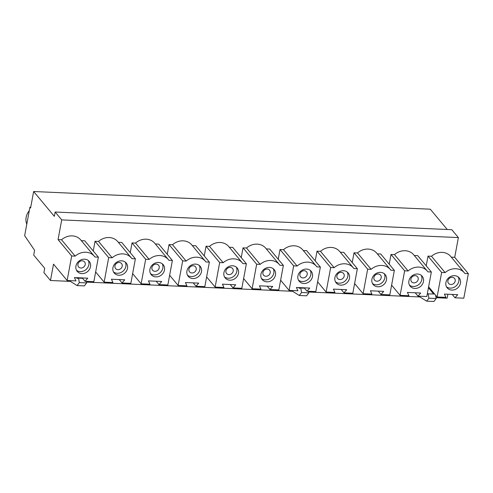 <?xml version="1.0" encoding="UTF-8"?>
<svg xmlns="http://www.w3.org/2000/svg" width="493" height="493" viewBox="0 0 493 493"><rect width="100%" height="100%" fill="white"/><g stroke="black" fill="none" stroke-linecap="round" stroke-linejoin="round"><path stroke-width="0.74" d="M117.907 269.665A3.901 3.396 140.2 0 0 121.703 267.551A3.901 3.396 140.2 0 0 121.568 263.564A3.901 3.396 140.2 0 0 119.244 262.455A3.901 3.396 140.2 0 0 115.442 264.568A3.901 3.396 140.2 0 0 115.578 268.556A3.901 3.396 140.2 0 0 117.907 269.665M154.901 271.316A3.901 3.396 140.2 0 0 158.703 269.203A3.901 3.396 140.2 0 0 158.567 265.209A3.901 3.396 140.2 0 0 156.238 264.1A3.901 3.396 140.2 0 0 152.436 266.214A3.901 3.396 140.2 0 0 152.571 270.207A3.901 3.396 140.2 0 0 154.901 271.316M191.894 272.968A3.901 3.396 140.2 0 0 195.696 270.848A3.901 3.396 140.2 0 0 195.561 266.861A3.901 3.396 140.2 0 0 193.231 265.752A3.901 3.396 140.2 0 0 189.435 267.865A3.901 3.396 140.2 0 0 189.571 271.859A3.901 3.396 140.2 0 0 191.894 272.968M228.894 274.613A3.901 3.396 140.2 0 0 232.69 272.5A3.901 3.396 140.2 0 0 232.56 268.512A3.901 3.396 140.2 0 0 230.231 267.403A3.901 3.396 140.2 0 0 226.429 269.517A3.901 3.396 140.2 0 0 226.564 273.504A3.901 3.396 140.2 0 0 228.894 274.613M265.887 276.265A3.901 3.396 140.2 0 0 269.689 274.151A3.901 3.396 140.2 0 0 269.554 270.158A3.901 3.396 140.2 0 0 267.224 269.049A3.901 3.396 140.2 0 0 263.428 271.162A3.901 3.396 140.2 0 0 263.558 275.156A3.901 3.396 140.2 0 0 265.887 276.265M302.887 277.916A3.901 3.396 140.2 0 0 306.683 275.797A3.901 3.396 140.2 0 0 306.547 271.809A3.901 3.396 140.2 0 0 304.224 270.7A3.901 3.396 140.2 0 0 300.422 272.814A3.901 3.396 140.2 0 0 300.557 276.807A3.901 3.396 140.2 0 0 302.887 277.916M339.88 279.562A3.901 3.396 140.2 0 0 343.683 277.448A3.901 3.396 140.2 0 0 343.547 273.461A3.901 3.396 140.2 0 0 341.218 272.352A3.901 3.396 140.2 0 0 337.415 274.465A3.901 3.396 140.2 0 0 337.551 278.453A3.901 3.396 140.2 0 0 339.88 279.562M376.874 281.213A3.901 3.396 140.2 0 0 380.676 279.1A3.901 3.396 140.2 0 0 380.541 275.106A3.901 3.396 140.2 0 0 378.211 273.997A3.901 3.396 140.2 0 0 374.415 276.111A3.901 3.396 140.2 0 0 374.551 280.104A3.901 3.396 140.2 0 0 376.874 281.213M340.854 285.139A7.802 6.791 140.2 0 0 348.452 280.911A7.802 6.791 140.2 0 0 348.187 272.931A7.802 6.791 140.2 0 0 343.529 270.712A7.802 6.791 140.2 0 0 335.93 274.94A7.802 6.791 140.2 0 0 336.195 282.92A7.802 6.791 140.2 0 0 340.854 285.139M335.486 281.848A7.802 6.791 140.2 0 0 339.215 283.173A7.802 6.791 140.2 0 0 346.413 279.549A7.802 6.791 140.2 0 0 347.257 272.037M303.861 283.493A7.802 6.791 140.2 0 0 311.459 279.26A7.802 6.791 140.2 0 0 311.188 271.279A7.802 6.791 140.2 0 0 306.535 269.061A7.802 6.791 140.2 0 0 298.931 273.295A7.802 6.791 140.2 0 0 299.202 281.275A7.802 6.791 140.2 0 0 303.861 283.493M298.487 280.197A7.802 6.791 140.2 0 0 302.215 281.521A7.802 6.791 140.2 0 0 309.413 277.898A7.802 6.791 140.2 0 0 310.263 270.386M266.861 281.842A7.802 6.791 140.2 0 0 274.465 277.614A7.802 6.791 140.2 0 0 274.194 269.634A7.802 6.791 140.2 0 0 269.535 267.416A7.802 6.791 140.2 0 0 261.937 271.643A7.802 6.791 140.2 0 0 262.202 279.623A7.802 6.791 140.2 0 0 266.861 281.842M261.493 278.551A7.802 6.791 140.2 0 0 265.222 279.87A7.802 6.791 140.2 0 0 272.419 276.253A7.802 6.791 140.2 0 0 273.264 268.734M229.867 280.19A7.802 6.791 140.2 0 0 237.466 275.963A7.802 6.791 140.2 0 0 237.201 267.982A7.802 6.791 140.2 0 0 232.542 265.764A7.802 6.791 140.2 0 0 224.937 269.991A7.802 6.791 140.2 0 0 225.209 277.972A7.802 6.791 140.2 0 0 229.867 280.19M224.494 276.9A7.802 6.791 140.2 0 0 228.222 278.225A7.802 6.791 140.2 0 0 235.42 274.601A7.802 6.791 140.2 0 0 236.27 267.089M192.868 278.545A7.802 6.791 140.2 0 0 200.472 274.311A7.802 6.791 140.2 0 0 200.201 266.331A7.802 6.791 140.2 0 0 195.542 264.112A7.802 6.791 140.2 0 0 187.944 268.346A7.802 6.791 140.2 0 0 188.215 276.326A7.802 6.791 140.2 0 0 192.868 278.545M187.5 275.248A7.802 6.791 140.2 0 0 191.229 276.573A7.802 6.791 140.2 0 0 198.426 272.949A7.802 6.791 140.2 0 0 199.271 265.437M155.874 276.893A7.802 6.791 140.2 0 0 163.473 272.666A7.802 6.791 140.2 0 0 163.208 264.686A7.802 6.791 140.2 0 0 158.549 262.467A7.802 6.791 140.2 0 0 150.95 266.695A7.802 6.791 140.2 0 0 151.215 274.675A7.802 6.791 140.2 0 0 155.874 276.893M150.507 273.603A7.802 6.791 140.2 0 0 154.229 274.921A7.802 6.791 140.2 0 0 161.427 271.304A7.802 6.791 140.2 0 0 162.277 263.786M118.881 275.242A7.802 6.791 140.2 0 0 126.479 271.014A7.802 6.791 140.2 0 0 126.208 263.034A7.802 6.791 140.2 0 0 121.555 260.815A7.802 6.791 140.2 0 0 113.951 265.043A7.802 6.791 140.2 0 0 114.222 273.023A7.802 6.791 140.2 0 0 118.881 275.242M113.507 271.951A7.802 6.791 140.2 0 0 117.235 273.276A7.802 6.791 140.2 0 0 124.433 269.653A7.802 6.791 140.2 0 0 125.284 262.14M377.848 286.79A7.802 6.791 140.2 0 0 385.452 282.557A7.802 6.791 140.2 0 0 385.181 274.583A7.802 6.791 140.2 0 0 380.522 272.364A7.802 6.791 140.2 0 0 372.924 276.591A7.802 6.791 140.2 0 0 373.195 284.572A7.802 6.791 140.2 0 0 377.848 286.79M372.48 283.5A7.802 6.791 140.2 0 0 376.208 284.818A7.802 6.791 140.2 0 0 383.406 281.201A7.802 6.791 140.2 0 0 384.25 273.683M413.873 282.865A3.901 3.396 140.2 0 0 417.676 280.745A3.901 3.396 140.2 0 0 417.54 276.758A3.901 3.396 140.2 0 0 415.211 275.649A3.901 3.396 140.2 0 0 411.409 277.762A3.901 3.396 140.2 0 0 411.544 281.756A3.901 3.396 140.2 0 0 413.873 282.865M414.847 288.442A7.802 6.791 140.2 0 0 422.446 284.208A7.802 6.791 140.2 0 0 422.181 276.228A7.802 6.791 140.2 0 0 417.522 274.009A7.802 6.791 140.2 0 0 409.923 278.243A7.802 6.791 140.2 0 0 410.188 286.223A7.802 6.791 140.2 0 0 414.847 288.442M409.473 285.145A7.802 6.791 140.2 0 0 413.202 286.47A7.802 6.791 140.2 0 0 420.4 282.846A7.802 6.791 140.2 0 0 421.25 275.334M26.782 224.198A14.309 12.448 -39.8 0 1 29.297 210.622M80.907 268.019A3.901 3.396 140.2 0 0 84.71 265.9A3.901 3.396 140.2 0 0 84.574 261.912A3.901 3.396 140.2 0 0 82.245 260.803A3.901 3.396 140.2 0 0 78.442 262.917A3.901 3.396 140.2 0 0 78.578 266.91A3.901 3.396 140.2 0 0 80.907 268.019M450.867 284.51A3.901 3.396 140.2 0 0 454.669 282.397A3.901 3.396 140.2 0 0 454.534 278.409A3.901 3.396 140.2 0 0 452.204 277.3A3.901 3.396 140.2 0 0 448.408 279.414A3.901 3.396 140.2 0 0 448.538 283.401A3.901 3.396 140.2 0 0 450.867 284.51M81.881 273.597A7.802 6.791 140.2 0 0 89.486 269.363A7.802 6.791 140.2 0 0 89.215 261.382A7.802 6.791 140.2 0 0 84.556 259.164A7.802 6.791 140.2 0 0 76.957 263.398A7.802 6.791 140.2 0 0 77.222 271.378A7.802 6.791 140.2 0 0 81.881 273.597M76.514 270.3A7.802 6.791 140.2 0 0 80.242 271.625A7.802 6.791 140.2 0 0 87.44 268.001A7.802 6.791 140.2 0 0 88.284 260.489M451.841 290.087A7.802 6.791 140.2 0 0 459.445 285.86A7.802 6.791 140.2 0 0 459.174 277.879A7.802 6.791 140.2 0 0 454.515 275.661A7.802 6.791 140.2 0 0 446.917 279.888A7.802 6.791 140.2 0 0 447.188 287.869A7.802 6.791 140.2 0 0 451.841 290.087M446.473 286.797A7.802 6.791 140.2 0 0 450.201 288.122A7.802 6.791 140.2 0 0 457.399 284.498A7.802 6.791 140.2 0 0 458.243 276.986M464.338 272.802L450.707 256.446A14.309 12.448 140.2 0 0 442.166 252.379A14.309 12.448 140.2 0 0 431.486 256.268L445.117 272.623A14.309 12.448 140.2 0 1 455.803 268.734A14.309 12.448 140.2 0 1 464.338 272.802A14.309 12.448 140.2 0 1 464.874 273.504L468.35 273.658L454.719 257.303L458.373 237.583L451.804 229.701L55.142 212.015L54.335 216.341L33.641 191.512L430.303 209.198L447.225 229.498M94.379 256.305L80.747 239.949A14.309 12.448 140.2 0 0 72.206 235.882A14.309 12.448 140.2 0 0 61.526 239.771L75.158 256.126A14.309 12.448 140.2 0 1 85.837 252.237A14.309 12.448 140.2 0 1 94.379 256.305A14.309 12.448 140.2 0 1 94.915 257.007L98.39 257.161L84.759 240.806L81.333 240.652M131.372 257.956A14.309 12.448 140.2 0 0 112.157 257.777L108.682 257.623L104.134 282.15L112.946 282.544L111.43 279.229L124.735 279.821L122.03 282.951L130.842 283.346L135.384 258.813L131.914 258.659A14.309 12.448 140.2 0 0 131.372 257.956L117.741 241.601A14.309 12.448 140.2 0 0 98.52 241.422L95.05 241.268L93.245 250.992M135.384 258.813L121.753 242.457L118.326 242.303M205.365 261.253A14.309 12.448 140.2 0 0 186.144 261.074L182.675 260.92L178.127 285.453L186.939 285.841L185.423 282.526L198.728 283.124L196.017 286.248L204.829 286.643L209.377 262.11L205.908 261.956A14.309 12.448 140.2 0 0 205.365 261.253L191.734 244.898A14.309 12.448 140.2 0 0 172.513 244.719L169.044 244.565L167.238 254.296M209.377 262.11L195.746 245.754L192.319 245.6M279.358 264.556A14.309 12.448 140.2 0 0 260.138 264.377L256.668 264.223L252.12 288.75L260.933 289.144L259.417 285.829L272.721 286.421L270.01 289.545L278.822 289.939L283.37 265.413L279.895 265.259A14.309 12.448 140.2 0 0 279.358 264.556L265.727 248.201A14.309 12.448 140.2 0 0 246.506 248.016L243.037 247.862L241.231 257.592M283.37 265.413L269.739 249.057L266.312 248.903M353.352 267.853A14.309 12.448 140.2 0 0 334.131 267.674L330.661 267.52L326.113 292.047L334.926 292.441L333.41 289.126L346.715 289.718L344.003 292.848L352.815 293.243L357.363 268.71L353.888 268.556A14.309 12.448 140.2 0 0 353.352 267.853L339.72 251.498A14.309 12.448 140.2 0 0 320.499 251.319L317.024 251.165L315.224 260.889M357.363 268.71L343.732 252.354L340.306 252.2M427.345 271.15A14.309 12.448 140.2 0 0 408.124 270.971L404.648 270.817L400.106 295.35L408.919 295.738L407.403 292.423L420.708 293.021L417.996 296.145L426.809 296.539L431.357 272.007L427.881 271.853A14.309 12.448 140.2 0 0 427.345 271.15L413.713 254.795A14.309 12.448 140.2 0 0 394.492 254.616L391.017 254.462L389.217 264.193M431.357 272.007L417.719 255.651L414.299 255.497M390.345 269.505A14.309 12.448 140.2 0 0 371.13 269.326L367.655 269.172L363.107 293.699L371.919 294.093L370.403 290.778L383.708 291.369L380.997 294.494L389.809 294.888L394.357 270.361L390.887 270.207A14.309 12.448 140.2 0 0 390.345 269.505L376.714 253.149A14.309 12.448 140.2 0 0 357.493 252.964L354.023 252.81L352.218 262.541M394.357 270.361L380.725 254.006L377.299 253.852M316.352 266.202A14.309 12.448 140.2 0 0 297.137 266.023L293.662 265.869L289.114 290.402L297.926 290.79L296.416 287.474L309.715 288.072L307.01 291.197L315.822 291.591L320.364 267.058L316.894 266.904A14.309 12.448 140.2 0 0 316.352 266.202L302.72 249.846A14.309 12.448 140.2 0 0 283.506 249.668L280.03 249.513L278.225 259.244M320.364 267.058L306.732 250.703L303.312 250.549M242.365 262.905A14.309 12.448 140.2 0 0 223.144 262.726L219.668 262.572L215.127 287.099L223.939 287.493L222.423 284.178L235.722 284.769L233.016 287.9L241.829 288.294L246.377 263.761L242.901 263.607A14.309 12.448 140.2 0 0 242.365 262.905L228.734 246.549A14.309 12.448 140.2 0 0 209.513 246.371L206.037 246.217L204.238 255.941M246.377 263.761L232.739 247.406L229.319 247.252M168.372 259.608A14.309 12.448 140.2 0 0 149.151 259.429L145.675 259.275L141.134 283.802L149.946 284.196L148.43 280.881L161.735 281.472L159.023 284.597L167.836 284.991L172.384 260.464L168.908 260.31A14.309 12.448 140.2 0 0 168.372 259.608L154.74 243.252A14.309 12.448 140.2 0 0 135.52 243.067L132.044 242.913L130.244 252.644M172.384 260.464L158.752 244.109L155.326 243.955M292.737 290.562L292.602 291.295L299.319 295.486L306.603 295.812L308.828 292.836L308.556 291.264M308.686 292.01L419.95 296.971L420.085 296.238M428.337 288.276L428.904 288.306L433.618 293.964M436.04 297.692L447.139 298.185L447.872 294.229M445.117 272.623L441.648 272.469L428.016 256.113L426.211 265.838M428.016 256.113L431.486 256.268M451.292 257.149L454.719 257.303M33.641 191.512L30.591 207.96L29.937 207.171L24.65 235.697L34.596 250.278L33.703 255.084L44.709 268.291L43.908 272.617L50.477 280.499L53.509 264.149L67.14 280.505L71.688 255.972L58.057 239.616L61.711 219.896L458.373 237.583M58.057 239.616L61.526 239.771M50.477 280.499L70.382 281.386L77.099 285.576L84.383 285.903L86.608 282.927L86.337 281.361M70.517 280.653L70.382 281.386M86.466 282.107L292.602 291.295M29.937 207.171L30.732 207.208M82.22 277.929L85.03 281.3L93.843 281.694L98.39 257.161M452.18 294.42L454.99 297.797L463.802 298.191L468.35 273.658M428.608 286.809L437.1 296.996L445.912 297.39L444.396 294.075L457.701 294.666L454.99 297.797M441.648 272.469L437.1 296.996M77.099 285.576L79.33 282.6L86.608 282.927M79.33 282.6L78.553 278.132L82.541 278.311M78.553 278.132L77.062 278.403L76.446 277.67M67.14 280.505L75.953 280.893L74.437 277.577L87.742 278.175L85.03 281.3M71.688 255.972L75.158 256.126M61.711 219.896L55.142 212.015M426.667 301.161L433.951 301.488L436.182 298.511L428.898 298.185L426.667 301.161L419.95 296.971M427.302 293.865L434.61 294.007M428.121 293.717L428.898 298.185M435.609 295.202L436.182 298.511M408.124 270.971L394.492 254.616M404.648 270.817L391.017 254.462M400.106 295.35L391.615 285.164M417.996 296.145L415.18 292.774M371.13 269.326L357.493 252.964M367.655 269.172L354.023 252.81M363.107 293.699L354.621 283.512M380.997 294.494L378.186 291.123M334.131 267.674L320.499 251.319M330.661 267.52L317.024 251.165M326.113 292.047L317.621 281.86M344.003 292.848L341.193 289.471M297.137 266.023L283.506 249.668M293.662 265.869L280.03 249.513M289.114 290.402L280.628 280.215M307.01 291.197L304.193 287.826M260.138 264.377L246.506 248.016M256.668 264.223L243.037 247.862M252.12 288.75L243.628 278.563M270.01 289.545L267.2 286.174M223.144 262.726L209.513 246.371M219.668 262.572L206.037 246.217M215.127 287.099L206.635 276.912M233.016 287.9L230.2 284.523M186.144 261.074L172.513 244.719M182.675 260.92L169.044 244.565M178.127 285.453L169.635 275.267M196.017 286.248L193.207 282.877M149.151 259.429L135.52 243.067M145.675 259.275L132.044 242.913M141.134 283.802L132.642 273.615M159.023 284.597L156.213 281.226M112.157 257.777L98.52 241.422M108.682 257.623L95.05 241.268M104.134 282.15L95.648 271.963M122.03 282.951L119.214 279.574M299.319 295.486L301.55 292.509L308.828 292.836M301.55 292.509L300.773 288.041L304.514 288.208M300.773 288.041L299.276 288.313L298.666 287.579"/></g></svg>
